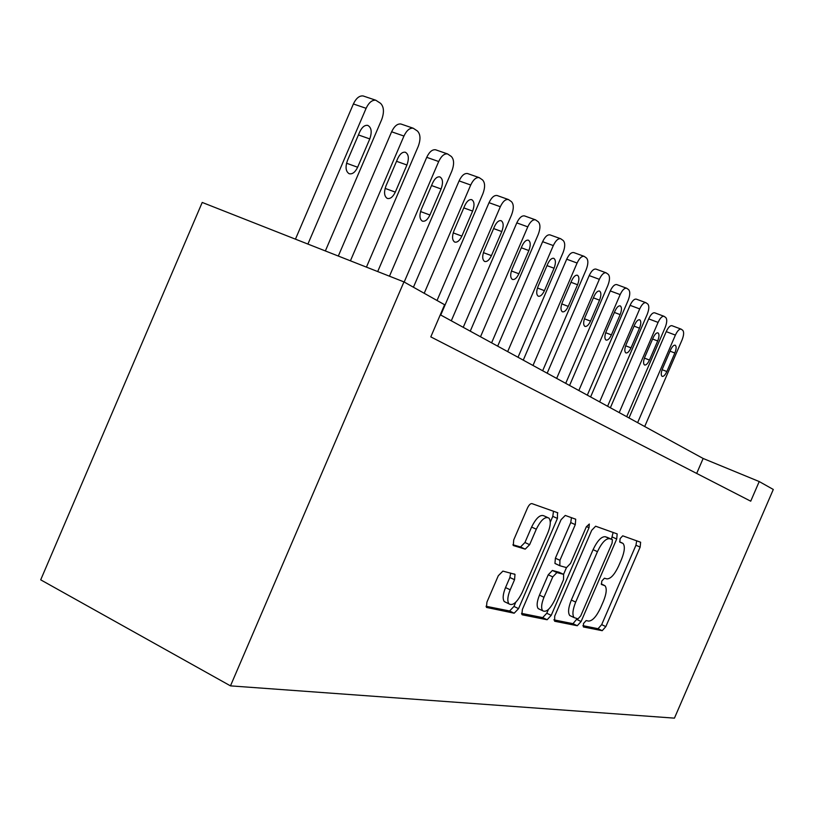 <?xml version="1.0" encoding="UTF-8"?>
<svg xmlns="http://www.w3.org/2000/svg" width="814" height="814" viewBox="0 0 814 814"><rect width="100%" height="100%" fill="white"/><g stroke="black" fill="none" stroke-linecap="round" stroke-linejoin="round"><path stroke-width="1.22" d="M583.485 623.504L583.384 626.953L602.207 630.687L605.83 626.617L640.15 547.11L640.628 542.236L622.71 535.826L620.126 538.593L619.79 542.114L623.046 543.447C625.162 546.174 624.653 551.454 621.53 559.289L618.609 566.045C614.529 574.674 610.602 578.958 606.837 578.886L604.415 578.215L601.8 581.064L601.454 584.462L605.056 585.805C607.01 588.532 606.481 593.64 603.469 601.149L600.549 607.895C596.459 616.534 592.48 620.94 588.624 621.092L586.141 620.573L583.485 623.504M502.889 571.113L498.29 575.742L486.925 602.126L486.436 607.417L514.183 613.207L518.559 608.638L557.437 518.437L557.519 512.688L531.959 503.622C530.463 503.449 528.968 504.924 527.462 508.048L513.715 539.947L513.288 545.533L525.213 549.145L529.639 544.678L536.304 529.202C540.934 519.902 545.136 516.198 548.911 518.08C551.017 520.858 550.661 525.803 547.832 532.905L522.13 592.541C517.155 602.421 512.739 606.176 508.872 603.805C507.132 601.007 507.57 596.336 510.195 589.804L514.54 579.71L515.008 574.348L502.889 571.113M759.218 481.552L750.722 501.19L430.799 336.874L444.607 304.741L403.948 281.898L230.474 685.866L674.44 718.141L773.3 489.468L759.218 481.552L703.143 458.475L440.293 314.784M554.71 616.086L554.639 621.245L577.268 625.732L581.104 621.52L616.707 538.99L617.175 533.913L595.624 526.21L591.697 530.321L554.71 616.086M547.13 619.749L522.405 614.845L521.876 614.519L522.385 609.432L561.06 519.698L565.262 515.435L575.712 519.22L575.294 524.633L559.92 560.286L559.839 565.74L566.524 567.612L570.573 563.349L586.334 526.8L589.316 524.023L589.01 527.737L551.21 615.364L547.13 619.749L542.694 617.612L521.509 613.369M403.948 281.898L202.218 202.442L40.7 579.833L230.474 685.866M696.682 473.433L703.143 458.475M582.895 625.661L598.046 628.703L601.678 624.633L635.948 545.238L636.701 540.791M611.456 539.204L613.125 532.427M553.846 619.851L572.985 623.677L577.157 618.701M578.011 618.874L580.697 615.923L612.077 543.203L612.403 539.651L609.655 538.675C605.799 538.369 601.739 542.704 597.456 551.658L575.691 602.106C572.7 609.574 572.14 614.723 574.043 617.572L578.011 618.874M608.058 537.708L612.23 539.56M571.509 616.361L569.719 615.506C567.806 612.657 568.355 607.509 571.347 600.05L593.08 549.664C597.354 540.72 601.424 536.406 605.301 536.721L607.885 537.606M555.626 563.726L554.945 563.41L555.392 558.201L570.746 522.588L571.459 517.633M566.473 567.592L563.563 574.338M548.422 609.452L546.784 613.237L551.21 615.364M543.976 597.273C541.412 603.662 540.964 608.15 542.623 610.724C546.163 612.708 550.244 609.055 554.873 599.765L563.522 579.7L563.614 574.358L556.898 572.557L552.767 576.892L543.976 597.273L539.468 595.126C536.914 601.505 536.467 605.992 538.156 608.577L539.855 609.391M559.391 572.395L563.614 574.358M539.468 595.126L548.249 574.776L552.391 570.451L559.137 572.273M542.694 617.612L546.784 613.237M506.318 602.574L504.232 601.556C502.472 598.758 502.91 594.098 505.525 587.576L509.869 577.492L510.704 573.076M547.323 517.358L544.23 515.974C540.435 514.082 536.223 517.775 531.603 527.055L536.304 529.202M512.912 544.759L520.512 546.967L524.938 542.511L531.603 527.055M550.274 522.191L552.798 516.351L553.489 511.263M486.05 606.267L509.595 610.978L513.97 606.43L515.801 602.177M637.627 422.659L675.386 335.093C677.411 330.799 679.334 328.815 681.145 329.141L682.732 330.291C684.126 331.959 683.892 335.185 682.04 339.967L644.698 426.526M628.998 417.948L666.218 331.634C668.243 327.35 670.166 325.376 671.998 325.712L681.145 329.141M670.553 349.989L662.504 368.671C660.968 372.67 660.836 375.244 662.118 376.373C663.603 376.689 665.18 375.081 666.859 371.54L674.857 353.011C676.414 348.931 676.536 346.326 675.213 345.197C673.748 344.922 672.191 346.52 670.553 349.989M619.2 412.586L658.078 322.405C660.154 317.999 662.148 315.974 664.061 316.32L665.771 317.541C667.246 319.292 667.032 322.639 665.13 327.574L626.699 416.687M610.368 407.763L648.687 318.874C650.762 314.489 652.767 312.464 654.7 312.82L664.061 316.32M653.143 337.769L644.851 357C643.264 361.141 643.162 363.797 644.525 364.987C646.092 365.333 647.741 363.685 649.46 360.053L657.692 340.964C659.299 336.752 659.401 334.055 657.987 332.875C656.44 332.57 654.822 334.208 653.143 337.769M599.633 401.892L639.702 308.923C641.839 304.416 643.915 302.34 645.929 302.706L647.761 304.019C649.338 305.861 649.145 309.33 647.191 314.418L607.6 406.247M590.598 396.947L630.077 305.331C632.203 300.834 634.289 298.769 636.334 299.145L645.929 302.706M634.655 324.796L626.108 344.627C624.48 348.901 624.399 351.658 625.864 352.9C627.523 353.276 629.242 351.597 631.013 347.863L639.489 328.195C641.147 323.83 641.218 321.031 639.702 319.79C638.064 319.475 636.385 321.143 634.655 324.796M578.835 390.517L620.156 294.597C622.354 289.967 624.521 287.851 626.648 288.237L628.611 289.642C630.301 291.585 630.138 295.187 628.123 300.437L587.311 395.156M569.576 385.46L610.286 290.934C612.474 286.314 614.651 284.208 616.809 284.605L626.648 288.237M614.997 310.999L606.186 331.461C604.517 335.887 604.456 338.746 606.023 340.059C607.783 340.466 609.574 338.746 611.406 334.91L620.146 314.621C621.855 310.093 621.886 307.183 620.258 305.881C618.538 305.545 616.778 307.244 614.997 310.999M556.664 378.398L599.338 279.324C601.587 274.572 603.846 272.405 606.104 272.812L608.231 274.328C610.032 276.384 609.9 280.128 607.824 285.551L565.71 383.343M547.171 373.209L589.204 275.59C591.452 270.848 593.721 268.691 596.001 269.108L606.104 272.812M594.057 296.306L584.961 317.429C583.231 322.018 583.211 325 584.9 326.383C586.762 326.821 588.634 325.061 590.526 321.113L599.542 300.163C601.302 295.462 601.302 292.43 599.552 291.066C597.72 290.7 595.889 292.45 594.057 296.306M532.997 365.466L577.095 263.024C579.415 258.14 581.776 255.922 584.167 256.349L586.467 257.987C588.41 260.165 588.308 264.062 586.172 269.678L542.663 370.746M523.26 360.134L566.707 259.208C569.017 254.344 571.377 252.137 573.799 252.584L584.167 256.349M571.703 280.616L562.291 302.462C560.52 307.224 560.541 310.327 562.352 311.782C564.336 312.261 566.3 310.46 568.243 306.39L577.564 284.737C579.385 279.843 579.344 276.689 577.441 275.254C575.498 274.867 573.585 276.658 571.703 280.616M507.671 351.617L553.306 245.574C555.687 240.568 558.15 238.288 560.693 238.736L563.196 240.506C565.282 242.816 565.221 246.886 563.023 252.696L518.019 357.275M497.68 346.154L542.623 241.687C545.004 236.691 547.466 234.432 550.04 234.89L560.693 238.736M547.771 263.828L538.044 286.436C536.212 291.392 536.273 294.637 538.237 296.174C540.343 296.683 542.409 294.841 544.413 290.649L554.059 268.244C555.942 263.146 555.85 259.839 553.785 258.333C551.719 257.926 549.725 259.758 547.771 263.828M480.504 336.762L527.777 226.852C530.229 221.713 532.804 219.383 535.51 219.851L538.247 221.764C540.496 224.226 540.476 228.48 538.207 234.503L491.605 342.836M470.248 331.156L516.798 222.894C519.24 217.765 521.825 215.445 524.552 215.924L535.51 219.851M522.12 245.828L512.037 269.251C510.144 274.42 510.256 277.808 512.382 279.436C514.631 279.985 516.798 278.093 518.874 273.769L528.866 250.559C530.809 245.238 530.657 241.778 528.408 240.191C526.22 239.754 524.124 241.636 522.12 245.828M451.292 320.797L500.325 206.725C502.838 201.445 505.535 199.054 508.414 199.532L511.426 201.618C513.858 204.253 513.899 208.699 511.548 214.957L463.237 327.32M440.75 315.028L489.031 202.686C491.534 197.426 494.24 195.045 497.151 195.533L508.414 199.532M494.525 226.465L484.076 250.783C482.112 256.166 482.285 259.727 484.605 261.447C487.006 262.037 489.285 260.104 491.432 255.637L501.79 231.563C503.805 225.987 503.591 222.354 501.129 220.686C498.789 220.228 496.591 222.161 494.525 226.465M424.206 293.284L470.716 185.012C473.3 179.609 476.119 177.147 479.192 177.625L482.529 179.914C485.164 182.733 485.266 187.393 482.834 193.895L437.037 300.488M413.431 287.22L459.096 180.901C461.67 175.509 464.499 173.067 467.592 173.555L467.806 173.636M464.784 205.586L453.927 230.861C451.892 236.498 452.136 240.232 454.67 242.063C457.244 242.694 459.645 240.71 461.864 236.101L472.619 211.091C474.715 205.23 474.409 201.424 471.713 199.654C469.21 199.186 466.9 201.17 464.784 205.586M389.468 276.19L438.695 161.528C441.341 155.993 444.302 153.459 447.568 153.938L451.292 156.451C454.151 159.473 454.324 164.377 451.811 171.154L404.192 282.031M377.696 271.561L426.729 157.336C429.354 151.821 432.326 149.308 435.622 149.796L435.978 149.918M432.621 183.018L421.326 209.32C419.21 215.242 419.546 219.17 422.324 221.113C425.091 221.784 427.625 219.749 429.924 214.998L441.096 188.97C443.284 182.794 442.877 178.775 439.896 176.913C437.22 176.435 434.798 178.47 432.621 183.018M350.417 260.816L403.948 136.05C406.644 130.393 409.737 127.788 413.227 128.225L417.429 131.013C420.543 134.269 420.797 139.428 418.193 146.5L366.432 267.124M338.309 256.044L391.615 131.787C394.302 126.15 397.405 123.555 400.926 124.013L401.495 124.206M397.72 158.527L385.958 185.948C383.76 192.185 384.198 196.337 387.271 198.413C390.242 199.115 392.918 197.019 395.299 192.114L406.939 164.998C409.218 158.455 408.689 154.202 405.362 152.249C402.503 151.77 399.959 153.866 397.72 158.527M307.906 244.068L366.117 108.313C368.854 102.544 372.09 99.857 375.803 100.234L380.576 103.337C383.984 106.848 384.34 112.301 381.644 119.699L325.356 250.946M295.441 239.163L353.388 103.968C356.125 98.229 359.361 95.553 363.105 95.95L364 96.255M359.737 131.878L347.456 160.511C345.167 167.114 345.726 171.51 349.145 173.708C352.35 174.45 355.189 172.293 357.631 167.236L369.78 138.919C372.161 131.949 371.479 127.442 367.745 125.387C364.692 124.949 362.027 127.106 359.737 131.878M601.21 583.913L604.09 585.246M619.596 541.798L622.313 543.019M635.948 545.238L640.15 547.11M601.678 624.633L605.83 626.617M598.046 628.703L602.207 630.687M612.382 537.057L616.707 538.99M576.821 619.474L581.104 621.52M572.985 623.677L577.268 625.732M605.301 536.721L609.655 538.675M593.08 549.664L597.456 551.658M571.347 600.05L575.691 602.106M570.746 522.588L575.294 524.633M555.392 558.201L559.92 560.286M555.321 563.644L559.605 565.628M586.436 526.577L589.01 527.737M552.391 570.451L556.898 572.557M548.249 574.776L552.767 576.892M509.869 577.492L514.54 579.71M505.525 587.576L510.195 589.804M524.938 542.511L529.639 544.678M520.512 546.967L525.213 549.145M552.798 516.351L557.437 518.437M513.97 606.43L518.559 608.638M509.595 610.978L514.183 613.207M675.386 335.093L666.218 331.634M670.044 351.17L674.857 353.011M662.097 369.688L666.859 371.54M658.078 322.405L648.687 318.874M652.594 339.021L657.692 340.964M644.413 358.099L649.46 360.053M639.702 308.923L630.077 305.331M634.075 326.139L639.489 328.195M625.651 345.787L631.013 347.863M620.156 294.597L610.286 290.934M614.377 312.434L620.146 314.621M605.697 332.712L611.406 334.91M599.338 279.324L589.204 275.59M593.396 297.853L599.542 300.163M584.442 318.783L590.526 321.113M577.095 263.024L566.707 259.208M570.98 282.275L577.564 284.737M561.741 303.907L568.243 306.39M553.306 245.574L542.623 241.687M547.008 265.618L554.059 268.244M537.454 288.003L544.413 290.649M527.777 226.852L516.798 222.894M521.286 247.761L528.866 250.559M511.406 270.96L518.874 273.769M500.325 206.725L489.031 202.686M493.62 228.571L501.79 231.563M483.404 252.635L491.432 255.637M470.716 185.012L459.096 180.901M463.797 207.896L472.619 211.091M453.195 232.885L461.864 236.101M438.695 161.528L426.729 157.336M431.532 185.541L441.096 188.97M420.543 211.538L429.924 214.998M403.948 136.05L391.615 131.787M396.53 161.304L406.939 164.998M385.114 188.4L395.299 192.114M366.117 108.313L353.388 103.968M358.425 134.941L369.78 138.919M346.54 163.227L357.631 167.236M616.585 533.648L617.175 533.913M569.719 615.506L574.043 617.572M574.918 518.864L575.712 519.22M554.945 563.41L559.452 565.506M538.156 608.577L542.623 610.724M514.112 573.931L515.008 574.348M504.232 601.556L508.872 603.805M556.929 512.474L557.834 512.881M479.192 177.625L467.592 173.555M447.568 153.938L435.622 149.796M413.227 128.225L400.926 124.013M375.803 100.234L363.105 95.95"/></g></svg>
